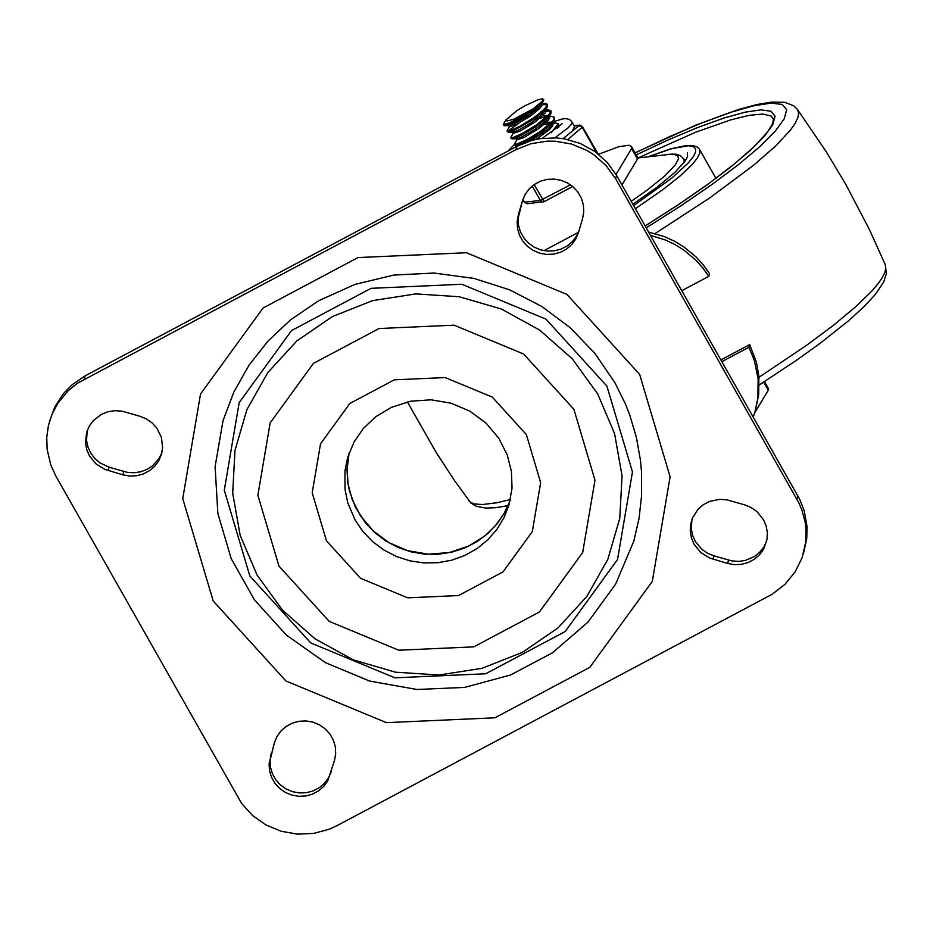 <?xml version="1.0" encoding="UTF-8"?>
<svg xmlns="http://www.w3.org/2000/svg" width="933" height="933" viewBox="0 0 933 933"><rect width="100%" height="100%" fill="white"/><g stroke="black" fill="none" stroke-linecap="round" stroke-linejoin="round"><path stroke-width="1.4" d="M632.877 204.21L656.902 187.265L674.897 172.36L685.405 160.698L687.574 156.371L687.423 152.814M744.686 504.846L751.17 507.529L756.908 511.552L763.474 519.646L766.168 526.002L767.369 532.778L766.996 539.612L763.567 549.245L759.532 554.785L754.33 559.287L748.208 562.541L741.49 564.36L734.504 564.675L727.6 563.45L709.605 558.004L700.706 552.453L694.14 544.371L691.435 538.003L690.245 531.239L690.618 524.393L692.531 517.838L698.082 509.231L703.284 504.718L709.407 501.476L719.6 499.307L726.585 499.761L744.686 504.846M766.658 541.28L763.777 547.204L759.637 552.359L754.459 556.523L745.269 560.465L738.609 561.398L731.869 560.908L713.897 555.846L707.634 553.281L702.059 549.467L695.552 541.805L692.753 535.752L691.33 529.268L691.924 519.401M522.445 200.828L525.116 194.484L529.163 188.944L534.364 184.442L540.487 181.2L547.204 179.381L554.19 179.078L561.106 180.302L567.579 182.996L573.294 187.02L577.982 192.175L581.387 198.204L583.347 204.805L583.766 211.639L582.624 218.38L578.437 232.725L575.778 239.011L571.742 244.551L566.529 249.053L560.406 252.295L553.689 254.114L546.703 254.429L539.799 253.205L533.314 250.511L527.6 246.487L522.912 241.332L519.506 235.303L517.547 228.702L517.127 221.867L518.27 215.126L522.48 200.712M579.253 229.95L576.489 236.154L572.372 241.589L567.124 245.985L561.001 249.123L554.295 250.849L547.344 251.082L540.487 249.799L534.073 247.07L528.416 243.023L523.798 237.868L520.439 231.862L518.503 225.296L518.107 218.497L522.632 200.21M274.395 742.703L277.078 736.347L281.113 730.819L286.326 726.317L292.449 723.075L299.166 721.256L306.152 720.952L313.056 722.177L319.529 724.871L325.255 728.895L329.932 734.049L333.338 740.079L335.297 746.668L335.717 753.514L334.574 760.243L327.728 780.886L323.693 786.426L318.48 790.927L312.357 794.17L305.639 795.977L298.653 796.292L291.749 795.068L285.276 792.374L279.55 788.35L274.873 783.195L271.468 777.166L269.497 770.565L269.089 763.73L274.43 742.575M331.192 771.836L328.428 778.04L324.311 783.475L319.063 787.86L312.928 790.997L306.234 792.712L299.283 792.933L292.437 791.65L286.023 788.921L280.367 784.875L275.748 779.731L272.389 773.725L270.465 767.159L270.069 760.36L274.594 742.05M161.887 452.703L158.983 458.616L152.382 465.975L146.773 469.544L140.486 471.853L133.827 472.774L127.098 472.285L109.138 467.223L99.971 462.896L94.839 458.511L90.781 453.158L87.982 447.105L86.559 440.609L87.166 430.743M139.915 416.223L146.411 418.917L152.137 422.941L156.837 428.107L161.409 437.414L162.61 447.618L161.444 454.371L158.773 460.657L154.738 466.185L149.537 470.687L143.425 473.917L136.708 475.737L129.734 476.052L122.829 474.827L104.834 469.381L95.924 463.829L89.358 455.736L86.664 449.356L85.474 442.58L86.629 432.399L89.3 426.113L93.335 420.585L101.499 414.299L107.948 411.756L114.841 410.683L121.826 411.138L139.915 416.223M55.922 476.168L50.837 465.089L47.128 449.356L46.755 437.274L48.458 425.343L52.178 413.925L57.788 403.336L67.946 390.95L77.299 383.311L515.949 149.653L531.075 143.67L547.239 141.151L555.45 141.233L571.626 144.079L586.81 150.376L593.773 154.715L606.053 165.538L615.593 178.716L798.823 502.817L801.995 510.281L805.121 521.979L806.065 529.979L805.762 542.026L802.158 557.631L795.091 571.987L784.921 584.408L772.151 594.263L336.895 825.705L329.512 829.122L313.768 833.402L297.394 834.125L281.218 831.28L266.045 824.982L252.633 815.57L241.659 803.5L55.922 476.168M803.395 553.817L806.73 538.703L807.045 526.655L804.234 510.794L799.791 499.493L616.561 175.392L607.021 162.214L594.753 151.391L580.373 143.495L564.593 138.889L556.43 137.909L540.055 138.644L532.055 140.347L516.929 146.329L85.195 375.801L71.899 384.909L63.491 393.539L54.825 406.963L49.484 421.448M633.787 541.21L615.582 584.233L587.988 622.078L552.394 652.843L510.573 674.991L464.622 687.411L416.864 689.475L369.678 681.078L325.43 662.64L286.361 635.093L254.406 599.814L231.186 558.587L217.856 513.453L215.091 466.71L223.022 420.666L233.88 392.023L248.959 365.304L267.958 341.093L290.466 319.914L318.48 300.823L354.797 284.46L393.749 275.083L433.962 273.042L473.987 278.419L509.651 289.848L541.572 306.339L570.285 327.751L594.974 353.49L614.964 382.787L625.425 403.966L629.728 414.928L636.423 437.449L640.493 460.494L641.542 472.121L641.612 495.435L639.023 518.561L633.787 541.21M606.928 386.145L632.457 471.911L617.553 559.485L565.188 631.524L485.731 673.754L394.904 677.813L310.712 642.907L249.822 575.941L224.293 490.175L239.186 402.601L291.551 330.562L371.019 288.332L461.847 284.262L546.038 319.179L606.928 386.145M681.801 290.688L708.777 276.343L709.558 273.684L703.319 264.925L696.065 256.937L683.516 246.65L674.209 241.064L664.308 236.585L648.645 232.095M708.777 276.343L702.771 267.876L695.82 260.12L683.819 250.056L674.932 244.516L665.462 240.014L650.453 235.291M749.689 344.615L756.43 362.354L758.914 376.314L758.669 395.137L755.042 411.616L757.888 397.796L758.132 378.973L754.33 360.453L748.907 347.274L749.689 344.615L720.952 359.893M753.269 417.004L755.042 411.616M721.92 361.619L748.907 347.274M621.973 184.956L637.519 159.053L631.583 148.545L616.025 174.459M598.554 154.248L618.719 146.726L628.9 145.221L631.489 146.504L637.437 157.012L637.519 159.053M764.489 381.597L768.197 388.151L768.291 390.192L754.622 412.992M768.291 390.192L763.707 382.098M631.489 146.504L631.583 148.545M548.499 124.625L549.7 124.252M552.919 123.401L555.881 123.028L558.179 123.797L551.123 132.789M557.386 128.264L558.552 124.532M544.802 118.048L546.027 117.663M549.199 116.823L552.021 116.462L554.424 117.255L553.467 120.322L540.813 131.11L527.297 139.355L517.08 144.009L514.398 144.218L516.894 139.752M514.899 145.058L516.905 145.175L524.288 142.166L542.446 131.331L553.199 122.281L554.517 120.555L554.424 117.243M541.058 111.517L542.306 111.109M545.49 110.257L548.359 109.861L550.68 110.689L549.747 113.768L537.07 124.555L523.623 132.766L513.337 137.466L510.736 137.629L513.185 133.197M511.284 138.585L515.191 137.979L520.696 135.518L535.041 127.261L547.449 117.815L550.692 114.129L551.228 111.657M550.832 111.225L545.817 111.272M544.452 111.61L542.843 112.077M540.767 103.936L541.362 103.796M541.781 103.703L544.779 103.318L547.018 104.099L545.98 107.225L541.14 112.123L533.349 117.99L519.891 126.223L509.593 130.9L507.004 131.075L509.476 126.655M518.643 123.331L507.75 131.308M506.992 131.075L508.193 132.276L514.06 130.328L531.425 120.614L543.822 111.167L546.995 107.482L547.414 104.846M547.146 104.624L542.12 104.718M505.814 119.995L507.167 121.068L514.351 118.923L533.349 108.776L522.153 116.228L509.208 123.063L503.237 124.532L505.814 119.96M503.75 125.349L505.744 125.477L513.15 122.456L527.693 114.059L537.641 106.782L543.892 99.773L542.516 98.781L537.921 99.819L525.267 105.616L517.057 110.479L505.814 120.089M531.577 113.476L510.561 125.36M509.57 126.783L516.707 124.322L530.959 115.727L539.612 108.636L542.026 105.196L541.886 103.901M535.635 110.327L529.921 112.578M509.989 123.926L509.208 125.64L513.721 124.112L527.891 116.03L538.131 108.076L541.432 103.26M547.251 116.52L540.055 118.199M513.302 133.337L520.416 130.9L534.679 122.293L544.977 113.278L545.747 111.762L545.21 109.767M539.344 116.905L533.594 119.156M513.71 130.48L512.975 132.218L517.57 130.62L531.623 122.585L541.828 114.689L545.117 109.872M550.948 123.086L543.787 124.742M516.94 139.822L524.113 137.489L538.423 128.847L547.041 121.757L549.502 118.304L549.117 116.683M517.372 137.081L516.73 138.76L521.209 137.221L535.25 129.22L545.467 121.313L548.802 116.485M548.254 115.529L542.668 115.867M542.738 133.162L524.743 142.749M536.137 139.367L548.919 130.107L552.756 125.815L553.024 123.576M521.115 143.635L520.031 144.778M531.075 140.626L547.006 129.815L551.38 125.5L554.517 120.555M551.939 122.095L546.376 122.421M543.857 99.796L533.349 108.776M574.25 126.002L578.507 125.512L582.204 127.25L596.63 152.755M574.11 125.733L579.638 125.104L563.147 138.655M532.218 186.052L540.382 200.478L524.346 202.228L527.343 203.756L524.603 202.274L522.923 199.324M563.019 138.632L563.987 137.932M572.652 130.515L574.553 126.515L571.428 121.15L569.352 119.436L566.179 118.608L562.331 118.957L553.817 121.675M572.652 186.46L544.219 201.621L534.119 184.617M646.242 227.839L680.449 206.111L711.424 184.897L738.108 164.896L759.602 146.808L775.171 131.238L784.291 118.713L786.647 109.674L782.157 104.414L770.985 103.12L753.502 105.826L730.306 112.438L702.176 122.748L670.081 136.393L635.116 152.919M655.059 233.577L709.395 198.169L753.596 165.258L775.556 146.096L790.508 130.025L795.161 123.331L797.878 117.628L798.636 112.975L797.412 109.394L793.668 105.744L784.618 102.28L771.696 102.07L756.745 104.578L739.134 109.301L695.866 125.092L635.046 152.802M758.995 377.27L806.532 345.35L833.356 325.36L855.293 307.132L871.655 291.248L877.58 284.332L881.942 278.186L884.694 272.856L885.825 268.366L885.312 264.774L869.556 229.833L845.869 184.536L826.171 151.647L797.412 109.394M468.588 500.52L470.978 502.584L474.617 503.925L482.338 504.543L496.729 502.782L510.386 499.54M633.659 205.598L671.912 178.016L688.239 162.995L693.079 157.001L695.552 152.196L695.586 148.674L693.196 146.516L688.437 145.758L672.25 148.51L648.365 156.697M635.408 208.689L663.596 189.107L680.262 175.847L692.181 164.511L697.196 158.307L699.715 153.339L699.552 149.42L697.068 146.913L692.356 145.466L686.198 145.525L670.465 148.883L648.108 156.732M645.146 225.914L678.991 204.257L709.22 183.241L734.679 163.718L754.342 146.446L767.393 132.218L772.477 124.042L773.515 119.121L771.055 115.995L762.727 114.048L749.211 115.33L730.901 119.821L695.668 132.218L637.962 157.957M645.17 225.949L676.798 205.761L705.406 186.075L730.049 167.543L749.899 150.784L764.302 136.335L772.792 124.695L775.078 116.228L771.09 111.237L760.966 109.872L745.024 112.182L723.81 118.083L698.012 127.389L668.495 139.787L636.224 154.878M637.682 157.992L672.658 154.038L677.72 155.589L678.466 158.878L675.34 164.849L664.751 175.929L647.619 189.772L631.244 201.33M684.227 162.354L684.017 159.216L680.25 155.578L675.725 154.178L668.483 154.272M727.6 563.45L728.58 560.127M712.929 559.17L713.897 555.846M518.27 215.126L519.249 211.803M270.232 756.99L271.211 753.666M122.829 474.827L123.809 471.503M108.158 470.547L109.138 467.223M84.215 379.125L85.195 375.801M615.593 178.716L616.561 175.392M516.929 146.329L515.949 149.653M797.89 495.901L796.922 499.225M639.63 374.378L566.926 294.408L466.383 252.726L357.934 257.578L263.048 308.018L200.525 394.029L182.74 498.595L213.225 601.004L285.93 680.973L386.46 722.655L494.898 717.804L589.784 667.375L652.319 581.364L670.104 476.786L639.63 374.378M257.041 574.996L282.454 610.077L315.121 638.872L353.432 659.923L395.44 672.18L439.058 675.014L482.081 668.296L522.363 652.365L557.887 628.014L586.857 596.467L607.838 559.299L619.769 518.375L622.054 475.76L614.567 433.577L597.703 393.936L572.291 358.843L539.612 330.049L501.313 308.998L459.293 296.752L415.686 293.907L372.652 300.624L332.37 316.567L296.846 340.918L267.876 372.465L246.895 409.634L234.964 450.557L232.69 493.184L240.178 535.367L257.041 574.996M278.944 566.074L257.858 495.236L270.162 422.906L313.406 363.404L379.043 328.521L454.068 325.162L523.611 354.004L573.9 409.319L594.986 480.157L582.682 552.488L539.426 611.99L473.789 646.861L398.776 650.219L329.232 621.39L278.944 566.074M349.082 453.065L347.006 470.057L347.846 482.909L349.548 491.353L355.59 507.517L365.293 522.632L374.728 532.568L385.679 540.883L397.831 547.356L410.893 551.811L424.48 554.132L438.242 554.249L451.817 552.173L464.821 547.939L476.915 541.676L487.761 533.548L497.091 523.786L504.636 512.625L510.199 500.391L503.983 513.733L495.411 525.734L484.728 536.02L468.914 545.957L449.228 552.558L428.375 554.167L407.698 550.692L389.306 542.831L373.282 530.982L360.523 515.844L352.207 499.54L348.114 484.285L347.053 468.599L349.094 453.065M355.088 519.996L347.811 502.899L345.012 489.3L344.965 470.885L347.694 457.357L354.027 442.032L363.462 428.329L375.661 416.794L391.487 407.313L410.73 401.202L431.058 399.814L451.257 403.243L469.87 411.161L486.046 423.104L498.875 438.37L507.202 454.826L511.412 471.317L512.03 488.169L509.056 504.706L504.065 517.535L496.927 529.326L487.866 539.752L477.125 548.522L464.996 555.392L451.84 560.162L438.02 562.704L423.932 562.937L409.972 560.861L396.525 556.523L383.976 550.062L372.687 541.653L362.96 531.542L355.088 519.996M326.48 540.813L360.558 578.297L407.686 597.831L458.523 595.557L503.004 571.917L532.311 531.6L540.65 482.583L526.364 434.58L492.274 397.096L445.158 377.562L394.321 379.836L349.84 403.476L320.532 443.793L312.193 492.811L326.48 540.813M578.378 232.364L543.974 250.639M567.835 139.53L582.204 127.25L582.647 126.643L579.638 125.104M570.448 184.781L540.382 200.478L543.134 201.96L544.149 201.621M554.902 137.827L568.174 127.809L571.661 123.774L571.952 121.92M558.144 127.191L558.925 127.005M582.39 126.585L598.041 153.84M508.123 505.604L495.936 507.68L485.545 508.1L476.378 506.304L470.885 503.027L454.243 480.192L436.131 452.377L407.383 401.913M885.312 264.774L886.35 273.801L883.656 282.046L875.411 294.35L863.993 306.689L848.843 320.509L819.664 343.659L796.444 360.313L759.31 384.909M715.903 178.32L699.552 149.42M685.102 161.141L684.017 159.216M558.692 124.777L558.272 124.042M514.969 145.175L514.48 144.3M551.263 111.645L550.715 110.677M511.249 138.609L510.713 137.641M547.543 105.079L546.995 104.111M542.003 104.099L541.49 103.19M509.558 126.783L508.823 125.488M513.267 133.349L512.544 132.054M516.987 139.915L516.252 138.62M509.208 125.64L504.415 125.698M540.848 104.904L543.368 100.822M512.975 132.218L508.193 132.276M544.487 111.552L546.995 107.482M516.73 138.76L511.972 138.819M548.196 118.176L550.692 114.129M518.853 145.35L515.599 145.385M557.584 128.101L558.179 127.133M544.779 103.318L541.816 103.353M548.359 109.861L545.292 109.907M552.021 116.462L549.234 116.497M555.881 123.028L552.954 123.063M503.82 125.477L503.354 124.637M527.343 203.756L544.219 201.621L572.687 186.495M562.342 123.588L542.306 138.329M514.526 144.382L508.065 151.041M524.346 202.228L522.842 199.569"/></g></svg>
